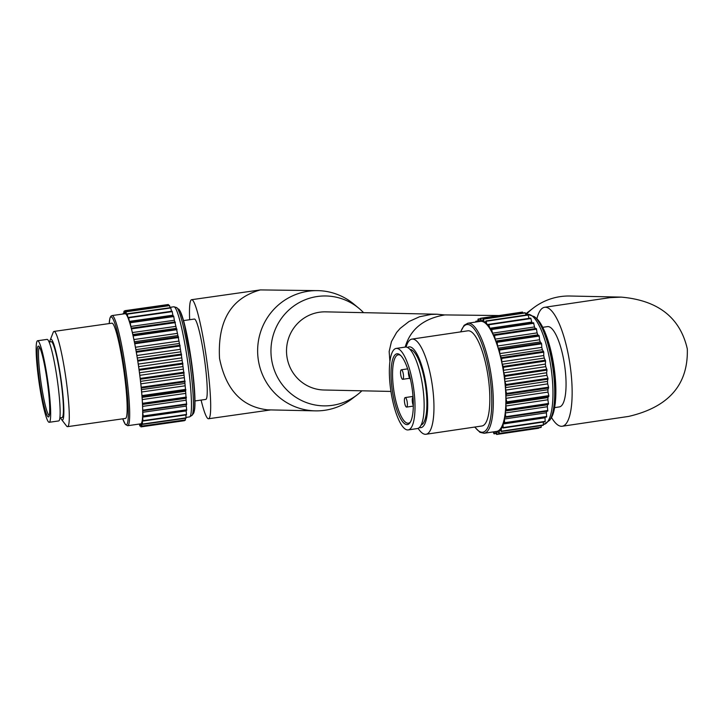 <?xml version="1.0" encoding="UTF-8"?>
<svg xmlns="http://www.w3.org/2000/svg" width="724" height="724" viewBox="0 0 724 724"><rect width="100%" height="100%" fill="white"/><g stroke="black" fill="none" stroke-linecap="round" stroke-linejoin="round"><path stroke-width="1.09" d="M405.178 347.095C410.408 329.194 423.658 318.46 444.916 314.913L498.99 315.546M495.116 431.631A55.92 15.548 -98.4 0 0 495.37 431.676L496.628 434.463L497.098 431.631A55.92 15.548 -98.4 0 0 497.795 431.404L499.071 433.685L499.37 430.4A55.92 15.548 -98.4 0 0 499.994 429.775L501.261 431.504L501.379 427.839A55.92 15.548 -98.4 0 0 501.913 426.834L503.135 427.984L503.062 424.011A55.92 15.548 -98.4 0 0 503.497 422.653L504.655 423.205L504.402 419.006A55.92 15.548 -98.4 0 0 504.719 417.323L505.777 417.296L505.343 412.961A55.92 15.548 -98.4 0 0 505.542 410.988L506.501 410.381L505.877 406.01A55.92 15.548 -98.4 0 0 505.949 403.811L506.8 401.874L505.976 398.327A55.92 15.548 -98.4 0 0 505.922 395.947L506.592 393.422L505.651 390.109A55.92 15.548 -98.4 0 0 505.479 387.602L505.949 384.553L504.909 381.548A55.92 15.548 -98.4 0 0 504.61 378.987L504.99 376.326L503.759 372.86A55.92 15.548 -98.4 0 0 503.343 370.299L503.551 367.267L502.239 364.262A55.92 15.548 -98.4 0 0 501.723 361.774L501.741 358.425L500.375 355.964A55.92 15.548 -98.4 0 0 499.768 353.593L499.605 350.036L498.23 348.163A55.92 15.548 -98.4 0 0 497.542 345.982L497.198 342.289L495.84 341.058A55.92 15.548 -98.4 0 0 495.098 339.122L494.583 335.384L493.27 334.823A55.92 15.548 -98.4 0 0 492.492 333.176L491.569 328.995L490.591 329.61A55.92 15.548 -98.4 0 0 489.786 328.289L488.745 324.343L487.858 325.556A55.92 15.548 -98.4 0 0 487.053 324.587L485.913 320.958L485.143 322.75A55.92 15.548 -98.4 0 0 484.356 322.171L483.134 318.922L482.51 321.257A55.92 15.548 -98.4 0 0 481.759 321.076L480.501 318.288L480.03 321.13A55.92 15.548 -98.4 0 0 479.333 321.347L478.057 319.067L477.795 321.746M476.41 321.954L475.867 321.248L475.768 322.053M493.234 431.911L493.985 433.83L494.564 431.712M505.777 417.296L547.787 411.069L547.353 406.734A55.92 15.548 -98.4 0 0 547.552 404.77L548.511 404.155L547.887 399.784A55.92 15.548 -98.4 0 0 547.959 397.585L548.81 395.648L547.987 392.109A55.92 15.548 -98.4 0 0 547.932 389.72L548.602 387.195L547.661 383.883A55.92 15.548 -98.4 0 0 547.489 381.385L547.959 378.326L546.919 375.331A55.92 15.548 -98.4 0 0 546.62 372.76L547 370.1L545.769 366.643A55.92 15.548 -98.4 0 0 545.353 364.082L545.561 361.041L544.249 358.045A55.92 15.548 -98.4 0 0 543.733 355.547L543.751 352.208L542.385 349.737A55.92 15.548 -98.4 0 0 541.778 347.375L541.615 343.81L540.24 341.945A55.92 15.548 -98.4 0 0 539.552 339.764L539.208 336.072L537.851 334.841A55.92 15.548 -98.4 0 0 537.108 332.895L536.339 328.569L535.28 328.606A55.92 15.548 -98.4 0 0 534.502 326.949L533.579 322.768L491.596 328.995M460.609 331.891L464.138 325.302L467.849 323.221L480.41 321.356A55.621 15.466 81.6 0 1 504.121 375.928A55.621 15.466 81.6 0 1 496.709 431.395L484.148 433.26L479.985 432.337L474.709 427.06M410.481 421.92A34.571 9.611 81.6 0 1 408.39 423.205A34.571 9.611 81.6 0 1 393.811 390.417A34.571 9.611 81.6 0 1 398.254 354.805A34.571 9.611 81.6 0 1 400.625 355.43M412.191 388.878A35.775 9.946 81.6 0 1 410.046 422.626A35.775 9.946 81.6 0 1 392.336 390.634A35.775 9.946 81.6 0 1 400.01 354.878A35.775 9.946 81.6 0 1 412.191 388.878M413.703 388.842A41.187 11.457 81.6 0 1 408.218 429.911A41.187 11.457 81.6 0 1 390.851 390.851A41.187 11.457 81.6 0 1 396.146 348.434A41.187 11.457 81.6 0 1 413.703 388.842M396.146 348.434L405.286 347.077A41.187 11.457 81.6 0 1 422.843 387.485A41.187 11.457 81.6 0 1 417.359 428.563L408.218 429.911M409.92 349.357A38.3 10.652 81.6 0 1 425.694 386.969A38.3 10.652 81.6 0 1 421.124 425.033M407.54 347.493A40.816 11.349 81.6 0 1 426.4 386.942A40.816 11.349 81.6 0 1 419.395 427.504M406.074 347.058L406.245 346.497A48.101 13.376 81.6 0 1 411.929 339.103A48.101 13.376 81.6 0 1 432.436 386.299A48.101 13.376 81.6 0 1 426.029 434.264A48.101 13.376 81.6 0 1 418.436 428.834L418.11 428.355M411.929 339.103L467.804 330.823A48.101 13.376 81.6 0 1 488.311 378.019A48.101 13.376 81.6 0 1 481.903 425.993L426.029 434.264M522.99 313.021L522.511 312.062L480.636 318.433M482.582 320.958L481.759 321.076M526.04 315.012L525.144 312.705L483.243 319.012M485.442 322.008L484.356 322.171M487.053 324.587L529.063 318.37L528.122 315.058L485.985 321.003M532.339 322.949A55.92 15.548 -98.4 0 0 531.796 322.062L530.755 318.117L488.791 324.361M531.796 322.062L489.786 328.289M534.502 326.949L492.492 333.176M535.28 328.606L493.27 334.823M537.108 332.895L495.098 339.122M537.851 334.841L495.84 341.058M539.552 339.764L497.542 345.982M540.24 341.945L498.23 348.163M541.778 347.375L499.768 353.593M542.385 349.737L500.375 355.964M543.733 355.547L501.723 361.774M544.249 358.045L502.239 364.262M545.353 364.082L503.343 370.299M545.769 366.643L503.759 372.86M546.62 372.76L504.61 378.987M546.919 375.331L504.909 381.548M547.489 381.385L505.479 387.602M547.661 383.883L505.651 390.109M547.932 389.72L505.922 395.947M547.987 392.109L505.976 398.327M547.959 397.585L505.949 403.811M547.887 399.784L505.877 406.01M547.552 404.77L505.542 410.988M547.353 406.734L505.343 412.961M504.682 423.196L546.665 416.988L546.412 412.789A55.92 15.548 -98.4 0 0 546.711 411.232M546.412 412.789L504.402 419.006M503.189 427.938L545.145 421.766L545.072 417.784A55.92 15.548 -98.4 0 0 545.272 417.196M545.072 417.784L503.062 424.011M502.737 427.64L501.379 427.839M501.325 431.423L543.271 425.287L543.38 422.029M500.329 430.255L499.37 430.4M499.153 433.54L541.081 427.459L541.29 425.576M497.85 431.513L497.098 431.631M525.678 313.972A54.961 53.893 -88.8 0 1 528.239 311.899L533.452 307.926A60.128 58.961 -88.8 0 1 560.403 296.605A60.128 58.961 -88.8 0 1 569.951 296.016L621.165 297.112C658.08 300.315 680.135 317.592 687.311 348.941C688.325 384.58 668.786 407.069 628.676 416.409L562.231 426.246A60.128 16.724 81.6 0 1 551.516 417.522M526.067 314.596A60.128 58.961 -88.8 0 1 533.452 307.926M536.891 318.75A60.128 16.724 81.6 0 1 544.611 307.293L609.88 297.654L621.165 297.112M544.611 307.293A60.128 16.724 81.6 0 1 570.24 366.281A60.128 16.724 81.6 0 1 562.231 426.246M542.801 327.311L547.48 326.624A40.589 11.285 81.6 0 1 564.774 366.444A40.589 11.285 81.6 0 1 559.371 406.915L554.693 407.612M403.386 374.507A4.815 1.339 -98.4 0 0 401.331 369.792A4.815 1.339 -98.4 0 0 400.716 374.742A4.815 1.339 -98.4 0 0 402.743 379.313A4.815 1.339 -98.4 0 0 403.386 374.507M408.427 371.34A4.815 1.339 -98.4 0 0 408.906 376.218A4.815 1.339 -98.4 0 0 410.436 379.068M413.042 397.349L413.069 397.34A4.815 1.339 -98.4 0 0 413.042 397.349A4.815 1.339 -98.4 0 0 412.255 400.49A4.815 1.339 -98.4 0 0 413.323 405.639M407.241 402.291A4.815 1.339 -98.4 0 0 405.187 397.576A4.815 1.339 -98.4 0 0 404.571 402.526A4.815 1.339 -98.4 0 0 406.598 407.087A4.815 1.339 -98.4 0 0 407.241 402.291M444.672 314.94L437.043 314.225L325.673 311.854A39.087 38.327 91.2 0 0 286.523 350.108A39.087 38.327 91.2 0 0 324.008 390.001L390.933 391.431M437.043 314.225L431.124 314.424L419.558 316.75L409.015 321.501L400.2 328.361L396.625 332.443L391.449 341.583L389.159 351.493L389.901 361.52M139.388 424.038L139.859 426.02L139.904 423.965M140.112 423.938A55.92 5.991 -98.1 0 0 140.221 424.011L140.954 426.879L140.909 424.11A55.92 5.991 -98.1 0 0 141.162 423.956L141.859 426.318L141.705 423.097A55.92 5.991 -98.1 0 0 141.904 422.535L142.547 424.354L142.293 420.744A55.92 5.991 -98.1 0 0 142.42 419.793L142.999 421.042L142.637 417.105A55.92 5.991 -98.1 0 0 142.7 415.802L143.207 416.454L142.755 412.282A55.92 5.991 -98.1 0 0 142.737 410.653L142.619 406.39A55.92 5.991 -98.1 0 0 142.537 404.463L142.248 399.576A55.92 5.991 -98.1 0 0 142.094 397.404L141.651 391.992A55.92 5.991 -98.1 0 0 141.433 389.639L140.836 383.847A55.92 5.991 -98.1 0 0 140.556 381.358L139.822 375.322A55.92 5.991 -98.1 0 0 139.488 372.769L138.637 366.643A55.92 5.991 -98.1 0 0 138.266 364.082L137.316 358.018A55.92 5.991 -98.1 0 0 136.899 355.502L135.886 349.656A55.92 5.991 -98.1 0 0 135.442 347.258L134.374 341.755A55.92 5.991 -98.1 0 0 133.922 339.547L132.836 334.533A55.92 5.991 -98.1 0 0 132.374 332.551L131.288 328.153A55.92 5.991 -98.1 0 0 130.845 326.452L130.13 322.234L129.786 322.768A55.92 5.991 -98.1 0 0 129.361 321.384L128.619 317.393L128.365 318.515A55.92 5.991 -98.1 0 0 127.967 317.492L127.207 313.809L127.053 315.51A55.92 5.991 -98.1 0 0 126.691 314.868L125.931 311.555L125.876 313.809A55.92 5.991 -98.1 0 0 125.569 313.564L124.836 310.696L124.881 313.465A55.92 5.991 -98.1 0 0 124.628 313.619L123.922 311.257L124.048 313.863M123.505 313.945L123.234 313.211L123.261 313.981M112.039 315.574L125.062 313.727A55.621 5.964 81.9 0 1 138.791 367.946A55.621 5.964 81.9 0 1 140.727 423.848L127.705 425.703A55.621 5.964 81.9 0 0 125.777 369.801A55.621 5.964 81.9 0 0 112.039 315.574L110.953 316.126L109.939 318.044L109.188 323.574M49.259 415.558A34.571 3.701 81.9 0 1 40.77 380.779A34.571 3.701 81.9 0 1 39.539 347.194M39.449 380.924A35.775 3.837 81.9 0 1 38.806 346.244A35.775 3.837 81.9 0 1 47.205 380.978A35.775 3.837 81.9 0 1 48.825 416.671A35.775 3.837 81.9 0 1 39.449 380.924M38.852 380.842A41.187 4.416 81.9 0 1 37.603 340.742A41.187 4.416 81.9 0 1 47.775 380.896A41.187 4.416 81.9 0 1 49.205 422.291A41.187 4.416 81.9 0 1 38.852 380.842M37.603 340.742L47.078 339.393A41.187 4.416 81.9 0 1 57.25 379.548A41.187 4.416 81.9 0 1 58.68 420.943L49.205 422.291M49.087 342.018L51.268 341.71A38.3 4.109 81.9 0 1 60.725 379.05A38.3 4.109 81.9 0 1 62.056 417.549L59.875 417.857M49.775 341.927A40.816 4.371 81.9 0 1 50.209 340.054A40.816 4.371 81.9 0 1 60.997 379.014A40.816 4.371 81.9 0 1 61.504 419.44A40.816 4.371 81.9 0 1 60.563 417.757M50.209 340.054L53.196 332.388A48.101 5.159 81.9 0 1 54.029 331.42A48.101 5.159 81.9 0 1 65.911 378.317A48.101 5.159 81.9 0 1 67.576 426.662A48.101 5.159 81.9 0 1 66.508 425.956L61.504 419.44M54.029 331.42L111.912 323.185A48.101 5.159 81.9 0 1 123.795 370.082A48.101 5.159 81.9 0 1 125.46 418.427L67.576 426.662M186.674 404.517L143.162 410.707L186.674 404.517L186.14 400.2A55.92 5.991 -98.1 0 0 186.059 398.272L185.769 393.385A55.92 5.991 -98.1 0 0 185.615 391.213L185.172 385.802A55.92 5.991 -98.1 0 0 184.955 383.449L184.358 377.656A55.92 5.991 -98.1 0 0 184.077 375.168L183.344 369.131A55.92 5.991 -98.1 0 0 183.009 366.579L182.158 360.452A55.92 5.991 -98.1 0 0 181.778 357.891L180.837 351.828A55.92 5.991 -98.1 0 0 180.421 349.312L179.407 343.466A55.92 5.991 -98.1 0 0 178.964 341.067L177.896 335.565A55.92 5.991 -98.1 0 0 177.443 333.357L176.357 328.343A55.92 5.991 -98.1 0 0 175.896 326.361L174.81 321.963A55.92 5.991 -98.1 0 0 174.366 320.261L173.651 316.044L130.139 322.243L173.651 316.044M183.009 366.579L139.488 372.769M183.344 369.131L139.822 375.322M184.077 375.168L140.556 381.358M184.358 377.656L140.836 383.847M184.955 383.449L141.433 389.639M185.172 385.802L141.651 391.992M185.615 391.213L142.094 397.404M185.769 393.385L142.248 399.576M186.059 398.272L142.537 404.463M186.14 400.2L142.619 406.39M186.729 410.264L143.207 416.454L186.729 410.264L186.276 406.092A55.92 5.991 -98.1 0 0 186.258 404.58M186.276 406.092L142.755 412.282M143.017 421.006L186.52 414.852L186.159 410.915A55.92 5.991 -98.1 0 0 186.186 410.345M186.159 410.915L142.637 417.105M142.818 420.671L142.293 420.744M142.574 424.282L186.068 418.164L185.842 414.952M141.886 426.183L185.38 420.128L185.308 418.273M168.421 304.686L124.899 310.849L168.421 304.686L168.62 305.483M170.004 307.718L169.452 305.365L125.985 311.655M171.479 311.302L170.728 307.619L127.243 313.863M173.172 316.117A55.92 5.991 -98.1 0 0 172.882 315.193L172.131 311.202L127.967 317.492M172.131 311.202L128.637 317.42M172.882 315.193L129.361 321.384M174.366 320.261L130.845 326.452M174.81 321.963L131.288 328.153M175.896 326.361L132.374 332.551M176.357 328.343L132.836 334.533M177.443 333.357L133.922 339.547M177.896 335.565L134.374 341.755M178.964 341.067L135.442 347.258M179.407 343.466L135.886 349.656M180.421 349.312L136.899 355.502M180.837 351.828L137.316 358.018M181.778 357.891L138.266 364.082M182.158 360.452L138.637 366.643M363.557 312.659A54.961 53.893 91.2 0 0 358.878 308.279A54.961 53.893 91.2 0 0 272.921 336.235A54.961 53.893 91.2 0 0 332.388 405.331A54.961 53.893 91.2 0 0 357.023 394.978A54.961 53.893 91.2 0 0 361.891 390.806M358.878 308.279L353.828 304.098A60.128 58.961 91.2 0 0 317.881 290.632A60.128 58.961 91.2 0 0 257.644 349.493A60.128 58.961 91.2 0 0 315.311 410.861A60.128 58.961 91.2 0 0 324.859 410.273A60.128 58.961 91.2 0 0 351.81 398.951L357.023 394.978M317.881 290.632L260.387 289.917C231.128 298.035 217.508 320.868 219.535 358.398C225.852 389.729 241.861 406.87 267.59 409.847L315.311 410.861M189.661 319.718A60.128 6.444 81.9 0 1 191.616 299.7A60.128 6.444 81.9 0 1 206.467 358.326A60.128 6.444 81.9 0 1 208.548 418.753A60.128 6.444 81.9 0 1 201.091 400.082M183.561 320.587L194.367 319.049A40.589 4.353 81.9 0 1 204.394 358.615A40.589 4.353 81.9 0 1 205.797 399.413L194.991 400.951M460.808 331.863A54.418 15.132 81.6 0 1 490.076 377.964A54.418 15.132 81.6 0 1 474.899 427.024M467.849 323.221A55.621 15.466 81.6 0 1 491.551 377.792A55.621 15.466 81.6 0 1 484.148 433.26M477.84 321.031L475.958 321.311M480.356 318.859L478.175 319.184M522.656 312.234L480.646 318.46M525.325 312.94L483.315 319.166M528.122 315.058L486.112 321.275M530.973 318.524L488.962 324.75M533.823 323.266L491.813 329.492M536.339 328.569L494.329 334.796M536.593 329.167L494.583 335.384M538.973 335.393L496.963 341.61M539.208 336.072L497.198 342.289M541.398 343.067L499.388 349.285M541.615 343.81L499.605 350.036M543.561 351.412L501.551 357.629M543.751 352.208L501.741 358.425M545.407 360.208L503.397 366.435M545.561 361.041L503.551 367.267M546.882 369.258L504.872 375.484M547 370.1L504.99 376.326M547.959 378.326L505.949 384.553M548.032 379.159L506.022 385.385M548.602 387.195L506.592 393.422M548.638 388.001L506.628 394.227M548.81 395.648L506.8 401.874M548.801 396.399L506.791 402.625M548.557 403.467L506.547 409.694M548.511 404.155L506.501 410.381M547.869 410.472L505.859 416.698M547.787 411.069L505.786 417.296M546.756 416.481L504.746 422.698M545.244 421.35L503.234 427.567M543.371 424.952L501.361 431.178M541.181 427.214L499.171 433.432M538.728 428.065L496.718 434.291M496.103 433.414L494.067 433.712M544.05 330.126A52.182 14.516 81.6 0 1 554.213 368.389A52.182 14.516 81.6 0 1 555.073 404.562M554.113 368.435A53.033 14.752 81.6 0 1 550.937 418.454L553.073 414.019L555.353 403.015L554.258 368.398L544.765 331.52L539.398 321.655L536.059 318.026A53.033 14.752 81.6 0 1 554.113 368.435M536.059 318.026L534.339 316.632A54.734 15.222 81.6 0 1 552.973 368.661A54.734 15.222 81.6 0 1 549.697 420.291L550.937 418.454M525.905 314.623L527.488 314.388A55.621 15.466 81.6 0 1 551.199 368.95A55.621 15.466 81.6 0 1 543.787 424.418L549.697 420.291M109.215 323.565A54.418 5.828 81.9 0 1 124.465 369.982A54.418 5.828 81.9 0 1 122.763 418.816M182.937 363.982L139.415 370.172M184.005 372.19L140.483 378.381M184.104 373.023L140.592 379.213M185.009 381.005L141.488 387.204M185.091 381.801L141.569 387.992M185.797 389.376L142.275 395.566M185.851 390.118L142.338 396.309M186.349 397.078L142.827 403.268M186.385 397.757L142.872 403.947M186.656 403.938L143.144 410.128M186.72 409.775L143.198 415.965M186.53 414.454L143.008 420.644M186.086 417.848L142.565 424.038M185.398 419.893L141.877 426.083M184.493 420.517L140.981 426.708M140.664 425.803L139.877 425.911M124.003 313.184L123.279 313.284M124.818 311.257L123.985 311.374M169.543 305.618L126.021 311.809M170.828 307.953L127.315 314.144M172.258 311.628L128.736 317.818M173.787 316.56L130.266 322.75M175.226 322.017L131.705 328.216M175.38 322.623L131.858 328.814M176.846 328.986L133.325 335.176M177 329.673L133.478 335.864M178.457 336.778L134.935 342.977M178.602 337.538L135.08 343.728M180.014 345.212L136.492 351.402M180.149 346.018L136.628 352.208M181.48 354.072L137.958 360.262M181.606 354.905L138.085 361.095M182.819 363.14L139.298 369.331M179.905 310.813A52.182 5.593 81.9 0 1 191.317 360.48A52.182 5.593 81.9 0 1 194.204 411.35M178.611 309.03A53.033 5.683 81.9 0 1 191.055 360.516A53.033 5.683 81.9 0 1 193.462 413.431L192.041 415.341A54.734 5.864 81.9 0 0 189.561 360.724A54.734 5.864 81.9 0 0 176.719 307.582L180.213 311.175L183.959 322.062L191.598 362.434C194.484 384.019 195.516 399.548 194.693 409.024L193.462 413.431M169.923 307.338L173.832 306.786A55.621 5.964 81.9 0 1 187.561 361.014A55.621 5.964 81.9 0 1 189.498 416.915L192.041 415.341M477.849 320.958L475.867 321.248M480.374 318.723L478.057 319.067M522.511 312.062L480.501 318.288M525.144 312.705L483.134 318.922M527.923 314.732L485.913 320.958M530.755 318.117L488.745 324.343M533.579 322.768L491.569 328.995M546.665 416.988L504.655 423.205M545.145 421.766L503.135 427.984M543.271 425.287L501.261 431.504M541.081 427.459L499.071 433.685M538.638 428.246L496.628 434.463M496.148 433.513L493.985 433.83M527.488 314.388L534.339 316.632M402.743 379.313L409.684 378.281M401.331 369.792L407.639 368.86M406.598 407.087L413.313 406.092M405.187 397.576L413.006 396.417M122.736 418.816L125.361 424.436L127.705 425.703M186.52 414.852L142.999 421.042M186.068 418.164L142.547 424.354M185.38 420.128L141.859 426.318M184.475 420.689L140.954 426.879M140.691 425.902L139.859 426.02M124.003 313.103L123.234 313.211M124.818 311.13L123.922 311.257M168.348 304.505L124.836 310.696M169.452 305.365L125.931 311.555M170.728 307.619L127.207 313.809M208.548 418.753L270.74 409.911M191.616 299.7L260.387 289.917M173.832 306.786L176.719 307.582M186.041 417.404L189.498 416.915"/></g></svg>
